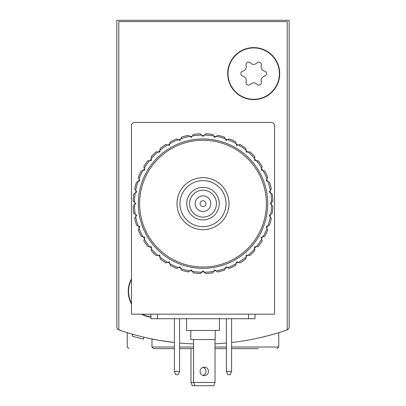 <?xml version="1.0" encoding="UTF-8"?>
<svg xmlns="http://www.w3.org/2000/svg" width="406" height="406" viewBox="0 0 406 406"><rect width="100%" height="100%" fill="white"/><g stroke="black" fill="none" stroke-linecap="round" stroke-linejoin="round"><path stroke-width="0.61" d="M116.852 293.376L116.852 326.906A3.253 3.253 0 0 0 119.039 329.976A256.82 256.82 0 0 0 144.181 337.264M261.819 337.264A256.82 256.82 0 0 0 286.961 329.976A3.253 3.253 0 0 0 289.148 326.906L289.148 20.3L116.852 20.3L116.852 326.906M231.608 342.491A256.82 256.82 0 0 0 286.321 330.2A1.299 1.299 0 0 0 287.199 328.967L287.199 21.599L118.801 21.599L118.801 328.967A1.299 1.299 0 0 0 119.679 330.2A256.82 256.82 0 0 0 174.392 342.491C159.857 340.482 152.382 339.304 151.961 338.964L156.828 339.903M158.137 340.142L170.611 342.04M260.231 337.63L269.691 335.28M273.893 334.108L278.744 332.666L273.918 334.102M134.147 334.686L132.432 334.204M128.88 348.642L127.256 347.013L127.256 332.666L132.107 334.113M132.128 334.118L127.398 332.712M289.148 326.906L289.148 293.376M143.541 337.112L143.541 339.117A258.769 258.769 0 0 1 132.422 336.229L132.422 334.199M132.422 336.229L134.147 336.711M135.015 336.95L135.939 337.198M174.392 348.642L153.585 348.642L151.961 347.013L151.961 338.964M179.594 348.642L193.571 348.642M215.028 348.642L226.406 348.642M231.608 348.642L258.125 348.642M192.271 385.7L194.875 385.7L193.571 382.447L190.972 382.447L192.271 385.7M203 367.374A4.227 4.227 0 0 1 203 375.418M190.972 382.447L190.972 348.642M226.406 343.019A256.82 256.82 0 0 1 215.028 343.806M193.571 343.918A256.82 256.82 0 0 1 179.594 343.019M150.986 317.228A26.009 26.009 0 0 1 141.648 314.178M131.478 304.013A26.009 26.009 0 0 1 131.478 278.836M279.719 73.613A26.009 26.009 0 0 1 240.712 96.136A26.009 26.009 0 0 1 240.712 51.09A26.009 26.009 0 0 1 279.719 73.613M226.015 203.65A23.015 23.015 0 0 1 191.49 223.584A23.015 23.015 0 0 1 191.49 183.715A23.015 23.015 0 0 1 226.015 203.65M219.255 203.65A16.255 16.255 0 0 1 194.875 217.728A16.255 16.255 0 0 1 194.875 189.572A16.255 16.255 0 0 1 219.255 203.65M229.009 203.65A26.009 26.009 0 0 1 189.998 226.172A26.009 26.009 0 0 1 189.998 181.127A26.009 26.009 0 0 1 229.009 203.65M216.439 203.65A13.439 13.439 0 0 1 196.281 215.287A13.439 13.439 0 0 1 196.281 192.013A13.439 13.439 0 0 1 216.439 203.65M210.8 203.65A7.8 7.8 0 0 1 199.097 210.409A7.8 7.8 0 0 1 199.097 196.895A7.8 7.8 0 0 1 210.8 203.65M205.928 203.65A2.928 2.928 0 0 1 201.538 206.182A2.928 2.928 0 0 1 201.538 201.117A2.928 2.928 0 0 1 205.928 203.65M253.714 47.933A25.679 25.679 0 0 1 275.953 86.458A25.679 25.679 0 0 1 231.471 86.458A25.679 25.679 0 0 1 253.714 47.933M242.849 71.116A4.496 4.496 0 0 0 246.117 65.452A2.568 2.568 0 0 1 250.446 62.955A4.496 4.496 0 0 0 256.983 62.955A2.568 2.568 0 0 1 261.312 65.452A4.496 4.496 0 0 0 264.58 71.116A2.568 2.568 0 0 1 264.58 76.115A4.496 4.496 0 0 0 261.312 81.773A2.568 2.568 0 0 1 256.983 84.275A4.496 4.496 0 0 0 250.446 84.275A2.568 2.568 0 0 1 246.117 81.773A4.496 4.496 0 0 0 242.849 76.115A2.568 2.568 0 0 1 242.849 71.116M150.986 316.898A25.679 25.679 0 0 1 142.333 314.178M131.478 303.328A25.679 25.679 0 0 1 131.478 279.521M174.392 371.394L175.691 374.647L178.295 374.647L179.594 371.394L174.392 371.394L174.392 318.73M179.594 318.73L179.594 371.394M226.406 371.394L227.705 374.647L230.309 374.647L231.608 371.394L226.406 371.394L226.406 318.73M231.608 318.73L231.608 371.394M131.478 314.178L131.478 125.627A3.253 3.253 0 0 1 134.731 122.379L271.269 122.379A3.253 3.253 0 0 1 274.522 125.627L274.522 314.178L131.478 314.178M255.014 314.178L255.014 318.73L150.986 318.73L150.986 314.178M208.527 371.394A4.227 4.227 0 0 1 202.188 375.058A4.227 4.227 0 0 1 202.188 367.734A4.227 4.227 0 0 1 208.527 371.394M193.571 339.538L193.571 382.447L215.028 382.447L215.028 339.538M215.028 382.447L213.729 385.7L194.875 385.7M190.81 330.433L190.81 339.538L215.19 339.538L215.19 330.433M186.582 318.73L186.582 330.433L219.418 330.433L219.418 318.73M133.153 201.036A69.893 69.893 0 0 1 133.762 194.098L136.792 191.977L134.67 188.942A69.893 69.893 0 0 1 136.472 182.223L139.826 180.655L138.263 177.305A69.893 69.893 0 0 1 141.202 170.992L144.78 170.038L143.82 166.46A69.893 69.893 0 0 1 147.814 160.761L151.499 160.436L151.179 156.752A69.893 69.893 0 0 1 156.102 151.829L159.786 152.148L160.111 148.464A69.893 69.893 0 0 1 165.81 144.47L169.388 145.429L170.342 141.856A69.893 69.893 0 0 1 176.651 138.913L180.005 140.476L181.568 137.121A69.893 69.893 0 0 1 188.293 135.32L191.327 137.441L192.424 135.878A68.594 68.594 0 0 1 201.65 135.071L203 136.421L205.619 133.807A69.893 69.893 0 0 1 212.551 134.411L214.672 137.441L217.707 135.32A69.893 69.893 0 0 1 224.432 137.121L225.995 140.476L229.349 138.913A69.893 69.893 0 0 1 235.658 141.856L236.612 145.429L240.19 144.47A69.893 69.893 0 0 1 245.889 148.464L246.214 152.148L249.898 151.829A69.893 69.893 0 0 1 254.821 156.752L254.501 160.436L258.186 160.761A69.893 69.893 0 0 1 262.18 166.46L261.22 170.038L264.798 170.992A69.893 69.893 0 0 1 267.737 177.305L266.174 180.655L269.528 182.223A69.893 69.893 0 0 1 271.33 188.942L269.208 191.977L272.238 194.098A69.893 69.893 0 0 1 272.847 201.036L270.229 203.65L272.847 206.268A69.893 69.893 0 0 1 272.238 213.201L269.208 215.322L271.33 218.357A69.893 69.893 0 0 1 269.528 225.081L266.174 226.644L267.737 229.999A69.893 69.893 0 0 1 264.798 236.307L261.22 237.266L262.18 240.839A69.893 69.893 0 0 1 258.186 246.543L254.501 246.863L254.821 250.553A69.893 69.893 0 0 1 249.898 255.47L246.214 255.151L245.889 258.835A69.893 69.893 0 0 1 240.19 262.829L236.612 261.87L235.658 265.448A69.893 69.893 0 0 1 229.349 268.386L225.995 266.823L224.432 270.178A69.893 69.893 0 0 1 217.707 271.979L214.672 269.858L212.551 272.888A69.893 69.893 0 0 1 205.619 273.497L203 270.878L200.381 273.497A69.893 69.893 0 0 1 193.449 272.888L191.327 269.858L188.293 271.979A69.893 69.893 0 0 1 181.568 270.178L180.005 266.823L176.651 268.386A69.893 69.893 0 0 1 170.342 265.448L169.388 261.87L165.81 262.829A69.893 69.893 0 0 1 160.111 258.835L159.786 255.151L156.102 255.47A69.893 69.893 0 0 1 151.179 250.553L151.499 246.863L147.814 246.543A69.893 69.893 0 0 1 143.82 240.839L144.78 237.266L141.202 236.307A69.893 69.893 0 0 1 138.263 229.999L139.826 226.644L136.472 225.081A69.893 69.893 0 0 1 134.67 218.357L136.792 215.322L133.762 213.201A69.893 69.893 0 0 1 133.153 206.268L135.771 203.65L133.153 201.036M134.422 202.3A68.594 68.594 0 0 1 135.228 193.073M135.695 190.409A68.594 68.594 0 0 1 138.091 181.467M139.019 178.924A68.594 68.594 0 0 1 142.932 170.53M144.282 168.191A68.594 68.594 0 0 1 149.596 160.603M151.331 158.533A68.594 68.594 0 0 1 157.883 151.986M159.954 150.245A68.594 68.594 0 0 1 167.541 144.932M169.881 143.582A68.594 68.594 0 0 1 178.275 139.669M180.812 138.745A68.594 68.594 0 0 1 189.759 136.345M204.35 135.071A68.594 68.594 0 0 1 213.576 135.878M216.241 136.345A68.594 68.594 0 0 1 225.188 138.745M227.725 139.669A68.594 68.594 0 0 1 236.119 143.582M238.459 144.932A68.594 68.594 0 0 1 246.046 150.245M248.117 151.986A68.594 68.594 0 0 1 254.669 158.533M256.404 160.603A68.594 68.594 0 0 1 261.718 168.191M263.068 170.53A68.594 68.594 0 0 1 266.981 178.924M267.909 181.467A68.594 68.594 0 0 1 270.305 190.409M270.772 193.073A68.594 68.594 0 0 1 271.578 202.3M271.578 205.005A68.594 68.594 0 0 1 270.772 214.226M270.305 216.89A68.594 68.594 0 0 1 267.909 225.837M266.981 228.375A68.594 68.594 0 0 1 263.068 236.769M261.718 239.114A68.594 68.594 0 0 1 256.404 246.696M254.669 248.766A68.594 68.594 0 0 1 248.117 255.318M246.046 257.054A68.594 68.594 0 0 1 238.459 262.367M236.119 263.717A68.594 68.594 0 0 1 227.725 267.63M225.188 268.559A68.594 68.594 0 0 1 216.241 270.954M213.576 271.421A68.594 68.594 0 0 1 204.35 272.233M201.65 272.233A68.594 68.594 0 0 1 192.424 271.421M189.759 270.954A68.594 68.594 0 0 1 180.812 268.559M178.275 267.63A68.594 68.594 0 0 1 169.881 263.717M167.541 262.367A68.594 68.594 0 0 1 159.954 257.054M157.883 255.318A68.594 68.594 0 0 1 151.331 248.766M149.596 246.696A68.594 68.594 0 0 1 144.282 239.114M142.932 236.769A68.594 68.594 0 0 1 139.019 228.375M138.091 225.837A68.594 68.594 0 0 1 135.695 216.89M135.228 214.226A68.594 68.594 0 0 1 134.422 205.005M138.309 203.65A64.691 64.691 0 0 1 235.348 147.627A64.691 64.691 0 0 1 235.348 259.678A64.691 64.691 0 0 1 138.309 203.65M139.608 203.65A63.392 63.392 0 0 1 234.698 148.753A63.392 63.392 0 0 1 234.698 258.551A63.392 63.392 0 0 1 139.608 203.65M176.991 203.65A26.009 26.009 0 0 1 216.002 181.127A26.009 26.009 0 0 1 216.002 226.172A26.009 26.009 0 0 1 176.991 203.65M134.741 204.685A68.269 68.269 0 0 1 134.731 203.65A68.269 68.269 0 0 1 134.741 202.619M135.599 192.814A68.269 68.269 0 0 1 135.954 190.779M138.502 181.274A68.269 68.269 0 0 1 139.207 179.335M143.369 170.413A68.269 68.269 0 0 1 144.399 168.627M150.047 160.563A68.269 68.269 0 0 1 151.372 158.985M158.33 152.022A68.269 68.269 0 0 1 159.913 150.697M167.977 145.049A68.269 68.269 0 0 1 169.764 144.018M178.686 139.857A68.269 68.269 0 0 1 180.624 139.151M190.13 136.604A68.269 68.269 0 0 1 192.165 136.249M201.97 135.391A68.269 68.269 0 0 1 204.03 135.391M213.835 136.249A68.269 68.269 0 0 1 215.87 136.604M225.376 139.151A68.269 68.269 0 0 1 227.314 139.857M236.236 144.018A68.269 68.269 0 0 1 238.023 145.049M246.087 150.697A68.269 68.269 0 0 1 247.67 152.022M254.628 158.985A68.269 68.269 0 0 1 255.953 160.563M261.601 168.627A68.269 68.269 0 0 1 262.631 170.413M266.793 179.335A68.269 68.269 0 0 1 267.498 181.274M270.046 190.779A68.269 68.269 0 0 1 270.401 192.814M271.259 202.619A68.269 68.269 0 0 1 271.259 204.685M270.401 214.485A68.269 68.269 0 0 1 270.046 216.52M267.498 226.025A68.269 68.269 0 0 1 266.793 227.969M262.631 236.886A68.269 68.269 0 0 1 261.601 238.677M255.953 246.736A68.269 68.269 0 0 1 254.628 248.32M247.67 255.278A68.269 68.269 0 0 1 246.087 256.607M238.023 262.251A68.269 68.269 0 0 1 236.236 263.281M227.314 267.442A68.269 68.269 0 0 1 225.376 268.148M215.87 270.695A68.269 68.269 0 0 1 213.835 271.056M204.03 271.913A68.269 68.269 0 0 1 201.97 271.913M192.165 271.056A68.269 68.269 0 0 1 190.13 270.695M180.624 268.148A68.269 68.269 0 0 1 178.686 267.442M169.764 263.281A68.269 68.269 0 0 1 167.977 262.251M159.913 256.607A68.269 68.269 0 0 1 158.33 255.278M151.372 248.32A68.269 68.269 0 0 1 150.047 246.736M144.399 238.677A68.269 68.269 0 0 1 143.369 236.886M139.207 227.969A68.269 68.269 0 0 1 138.502 226.025M135.954 216.52A68.269 68.269 0 0 1 135.599 214.485M192.424 135.878L193.449 134.411A69.893 69.893 0 0 1 200.381 133.807L201.65 135.071M151.961 347.013L174.392 347.013M179.594 347.013L193.571 347.013M215.028 347.013L226.406 347.013M231.608 347.013L278.744 347.013L278.744 332.666M248.513 318.73L248.513 314.178M157.487 318.73L157.487 314.178M278.744 347.013L277.12 348.642"/></g></svg>
